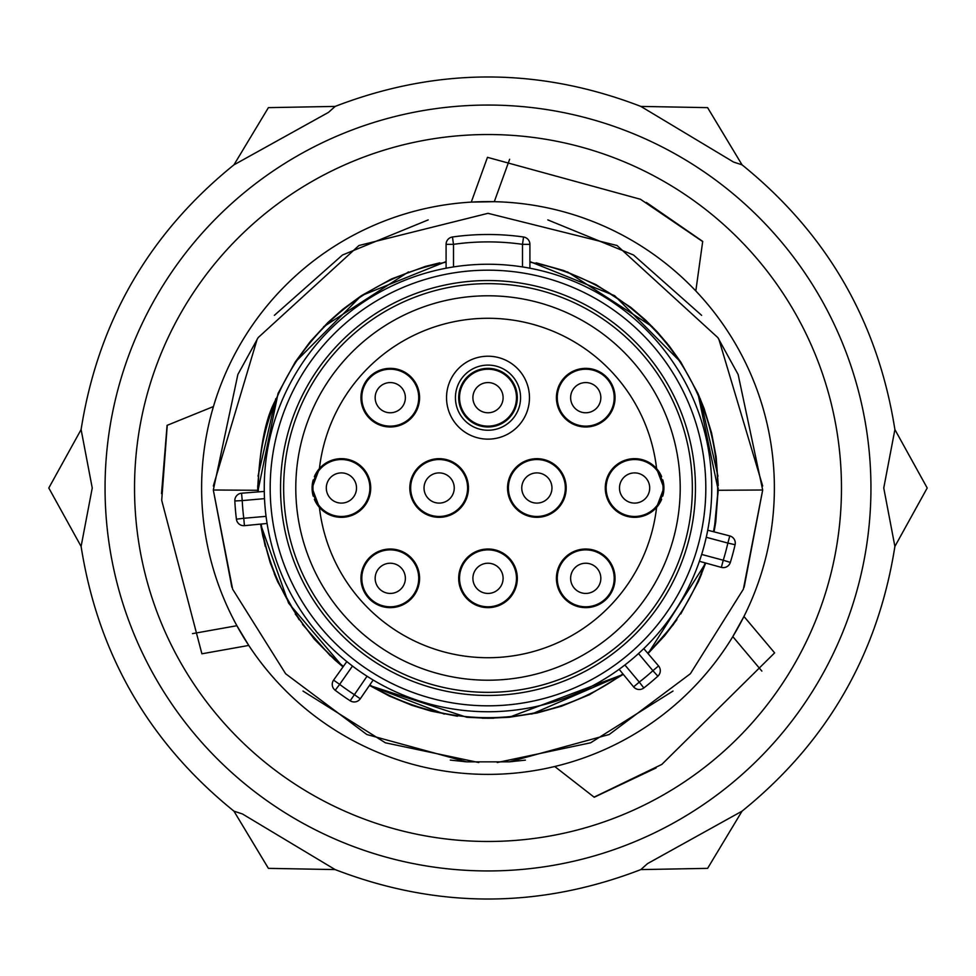 <?xml version="1.0" encoding="UTF-8"?>
<svg xmlns="http://www.w3.org/2000/svg" width="976" height="976" viewBox="0 0 976 976"><rect width="100%" height="100%" fill="white"/><g stroke="black" fill="none" stroke-linecap="round" stroke-linejoin="round"><path stroke-width="1.46" d="M566.19 488A29.317 29.317 0 0 0 536.861 458.683A29.317 29.317 0 0 0 507.544 488A29.317 29.317 0 0 0 536.861 517.317A29.317 29.317 0 0 0 566.19 488M658.044 470.408A29.317 29.317 0 0 0 656.592 468.602L663.912 488L656.592 507.398A169.702 169.702 0 0 1 319.408 507.398A29.317 29.317 0 0 0 370.721 488A29.317 29.317 0 0 0 319.408 468.602A169.702 169.702 0 0 1 656.592 468.602A29.317 29.317 0 0 0 605.279 488A29.317 29.317 0 0 0 658.056 505.592M360.949 397.671A29.317 29.317 0 0 0 390.266 426.988A29.317 29.317 0 0 0 419.582 397.671A29.317 29.317 0 0 0 390.266 368.355A29.317 29.317 0 0 0 360.949 397.671M360.949 578.329A29.317 29.317 0 0 0 390.266 607.645A29.317 29.317 0 0 0 419.582 578.329A29.317 29.317 0 0 0 390.266 549.012A29.317 29.317 0 0 0 360.949 578.329M458.683 578.329A29.317 29.317 0 0 0 488 607.645A29.317 29.317 0 0 0 517.317 578.329A29.317 29.317 0 0 0 488 549.012A29.317 29.317 0 0 0 458.683 578.329M556.418 578.329A29.317 29.317 0 0 0 585.734 607.645A29.317 29.317 0 0 0 615.051 578.329A29.317 29.317 0 0 0 585.734 549.012A29.317 29.317 0 0 0 556.418 578.329M556.418 397.671A29.317 29.317 0 0 0 585.734 426.988A29.317 29.317 0 0 0 615.051 397.671A29.317 29.317 0 0 0 585.734 368.355A29.317 29.317 0 0 0 556.418 397.671M409.81 488A29.317 29.317 0 0 0 439.139 517.317A29.317 29.317 0 0 0 468.456 488A29.317 29.317 0 0 0 439.139 458.683A29.317 29.317 0 0 0 409.81 488M317.956 505.592A29.317 29.317 0 0 0 319.408 507.398L312.088 488L319.408 468.602A29.317 29.317 0 0 0 317.944 470.408M680.211 488A192.211 192.211 0 0 1 488 680.211A192.211 192.211 0 0 1 295.789 488A192.211 192.211 0 0 1 488 295.789A192.211 192.211 0 0 1 680.211 488M658.324 470.774A29.317 29.317 0 0 1 661.63 476.666M662.765 479.85A29.317 29.317 0 0 1 662.765 496.125M658.239 505.348A29.317 29.317 0 0 0 659.117 504.08M659.483 503.506A29.317 29.317 0 0 0 660.069 502.518M660.386 501.957A29.317 29.317 0 0 0 661.643 499.322M606.133 488A28.463 28.463 0 0 0 634.595 516.463A28.463 28.463 0 0 0 663.058 488A28.463 28.463 0 0 0 634.595 459.537A28.463 28.463 0 0 0 606.133 488M459.537 397.671A28.463 28.463 0 0 0 488 426.134A28.463 28.463 0 0 0 516.463 397.671A28.463 28.463 0 0 0 488 369.209A28.463 28.463 0 0 0 459.537 397.671M361.803 397.671A28.463 28.463 0 0 0 390.266 426.134A28.463 28.463 0 0 0 418.728 397.671A28.463 28.463 0 0 0 390.266 369.209A28.463 28.463 0 0 0 361.803 397.671M312.942 488A28.463 28.463 0 0 0 341.405 516.463A28.463 28.463 0 0 0 369.867 488A28.463 28.463 0 0 0 341.405 459.537A28.463 28.463 0 0 0 312.942 488M361.803 578.329A28.463 28.463 0 0 0 390.266 606.791A28.463 28.463 0 0 0 418.728 578.329A28.463 28.463 0 0 0 390.266 549.866A28.463 28.463 0 0 0 361.803 578.329M459.537 578.329A28.463 28.463 0 0 0 488 606.791A28.463 28.463 0 0 0 516.463 578.329A28.463 28.463 0 0 0 488 549.866A28.463 28.463 0 0 0 459.537 578.329M557.272 578.329A28.463 28.463 0 0 0 585.734 606.791A28.463 28.463 0 0 0 614.197 578.329A28.463 28.463 0 0 0 585.734 549.866A28.463 28.463 0 0 0 557.272 578.329M557.272 397.671A28.463 28.463 0 0 0 585.734 426.134A28.463 28.463 0 0 0 614.197 397.671A28.463 28.463 0 0 0 585.734 369.209A28.463 28.463 0 0 0 557.272 397.671M410.664 488A28.463 28.463 0 0 0 439.139 516.463A28.463 28.463 0 0 0 467.602 488A28.463 28.463 0 0 0 439.139 459.537A28.463 28.463 0 0 0 410.664 488M508.398 488A28.463 28.463 0 0 0 536.861 516.463A28.463 28.463 0 0 0 565.336 488A28.463 28.463 0 0 0 536.861 459.537A28.463 28.463 0 0 0 508.398 488M517.317 397.671A29.317 29.317 0 0 0 488 368.355A29.317 29.317 0 0 0 458.683 397.671A29.317 29.317 0 0 0 488 426.988A29.317 29.317 0 0 0 517.317 397.671M520.574 397.671A32.574 32.574 0 0 1 488 430.245A32.574 32.574 0 0 1 455.426 397.671A32.574 32.574 0 0 1 488 365.097A32.574 32.574 0 0 1 520.574 397.671M529.468 397.671A41.468 41.468 0 0 0 488 356.216A41.468 41.468 0 0 0 446.532 397.671A41.468 41.468 0 0 0 488 439.139A41.468 41.468 0 0 0 529.468 397.671M313.235 479.875A29.317 29.317 0 0 0 313.235 496.15M314.37 499.334A29.317 29.317 0 0 0 317.676 505.226M314.357 476.678A29.317 29.317 0 0 1 315.614 474.043M315.931 473.482A29.317 29.317 0 0 1 316.517 472.494M316.883 471.92A29.317 29.317 0 0 1 317.761 470.652M692.35 488A204.35 204.35 0 0 1 488 692.35A204.35 204.35 0 0 1 283.65 488A204.35 204.35 0 0 1 488 283.65A204.35 204.35 0 0 1 692.35 488M695.461 488A207.461 207.461 0 0 1 488 695.461A207.461 207.461 0 0 1 280.539 488A207.461 207.461 0 0 1 488 280.539A207.461 207.461 0 0 1 695.461 488M711.748 488A223.748 223.748 0 0 0 488 264.252A223.748 223.748 0 0 0 264.252 488A223.748 223.748 0 0 0 488 711.748A223.748 223.748 0 0 0 711.748 488M264.508 498.638L242.219 500.59L241.572 493.209L264.276 491.428M264.289 491.587L264.362 494.93M266.558 520.013L267.058 523.319M267.082 523.478L244.415 525.661A7.405 7.405 0 0 1 236.412 519.195A253.516 253.516 0 0 1 234.826 500.969A253.516 253.516 0 0 0 236.412 519.195L243.768 518.28L244.415 525.661M350.933 664.839L352.482 666.047L339.648 684.371L333.585 680.126L346.822 661.582M346.944 661.679L349.554 663.765M370.185 678.21L373.039 679.955M373.174 680.028L360.278 698.804A7.405 7.405 0 0 1 350.189 700.78A253.516 253.516 0 0 1 335.195 690.276A253.516 253.516 0 0 0 350.189 700.78L367.049 676.234M624.896 664.973L639.28 682.114L633.607 686.872L619.126 669.292M619.26 669.207L621.944 667.218M641.232 651.041L643.66 648.723M643.77 648.613L658.568 665.937L652.895 670.695L657.861 676.185A7.405 7.405 0 0 0 658.568 665.937A7.405 7.405 0 0 1 657.861 676.185A253.516 253.516 0 0 1 643.831 687.958A253.516 253.516 0 0 0 657.861 676.185M701.646 554.441L723.265 560.236L721.349 567.385L699.402 561.298M699.45 561.151L700.524 557.979M707.039 533.652L707.698 530.383M707.722 530.224L729.78 535.922L727.864 543.071L735.087 544.73A7.405 7.405 0 0 0 729.78 535.922A7.405 7.405 0 0 1 735.087 544.73A253.516 253.516 0 0 1 730.341 562.408A253.516 253.516 0 0 0 735.087 544.73M524.429 267.241L522.502 266.936L522.502 244.329L529.907 244.329L529.907 268.217L526.881 267.656M449.119 267.656L446.093 268.217L446.093 244.329L453.498 244.329L452.461 236.997A7.405 7.405 0 0 0 446.093 244.329M192.492 633.631L236.9 625.714A286.383 286.383 0 0 0 554.746 766.502L594.213 797.246L656.128 767.929M761.866 671.098L732.805 636.608A286.383 286.383 0 0 0 695.815 290.958L702.708 241.389L646.356 202.435M695.815 290.958A286.383 286.383 0 0 0 213.439 406.553L167.079 425.353L161.516 493.636M554.746 766.502A286.383 286.383 0 0 0 732.805 636.608L743.956 616.466L774.627 652.871L661.826 764.415L594.152 797.099M213.439 406.553A286.383 286.383 0 0 0 236.9 625.714L248.77 645.429L201.898 653.798L161.711 500.334L167.238 425.377M509.631 159.271L494.295 201.69L471.274 202.105L487.463 157.331L640.463 199.263L702.61 241.523M841.471 488A353.471 353.471 0 0 0 488 134.529A353.471 353.471 0 0 0 134.529 488A353.471 353.471 0 0 0 488 841.471A353.471 353.471 0 0 0 841.471 488M870.946 488A382.946 382.946 0 0 0 488 105.054A382.946 382.946 0 0 0 105.054 488A382.946 382.946 0 0 0 488 870.946A382.946 382.946 0 0 0 870.946 488M81.106 429.562L48.8 488L81.106 546.438L92.244 488L81.106 429.562C98.088 321.714 149.023 233.471 233.947 164.846L328.497 112.374L335.171 106.408L268.4 107.641L233.947 164.846M894.894 546.438L927.2 488L894.894 429.562L883.756 488L894.894 546.438C877.912 654.286 826.977 742.529 742.053 811.154L647.515 863.626L640.829 869.592L707.6 868.359L742.053 811.154M335.134 869.579L242.451 813.96L233.947 811.154L268.4 868.359L335.134 869.579M640.866 106.421L733.549 162.053L742.053 164.846L707.6 107.641L640.866 106.421M529.907 244.329A7.405 7.405 0 0 0 523.539 236.997A253.516 253.516 0 0 0 452.461 236.997M453.498 266.936L453.498 244.329A246.111 246.111 0 0 1 522.502 244.329L523.539 236.997M241.572 493.209A7.405 7.405 0 0 0 234.826 500.969L242.219 500.59A246.111 246.111 0 0 0 243.768 518.28L266.058 516.341M335.195 690.276A7.405 7.405 0 0 1 333.585 680.126A7.405 7.405 0 0 0 335.195 690.276L339.648 684.371A246.111 246.111 0 0 0 354.215 694.558L360.278 698.804M633.607 686.872A7.405 7.405 0 0 0 643.831 687.958L639.28 682.114A246.111 246.111 0 0 0 652.895 670.695L638.511 653.554M721.349 567.385A7.405 7.405 0 0 0 730.341 562.408L723.265 560.236A246.111 246.111 0 0 0 727.864 543.071L706.246 537.288M762.683 485.999L718.787 339.038M701.634 315.346L633.546 255.029L547.829 219.905M428.171 219.905L342.454 255.029L274.366 315.346M257.213 339.038L213.317 485.999M717.97 476.166L700.268 398.769M680.565 361.742L666.254 342.247M652.383 326.74L567.495 271.889M536.178 262.825L563.506 270.474L596.007 284.638L630.703 307.294L645.453 319.982L657.251 331.877L669.158 345.87L680.906 362.267L614.612 295.667L529.907 261.58M446.093 261.58L361.388 295.667L295.094 362.267L310.575 341.234L327.936 322.47L342.942 309.172L361.291 295.728L391.474 278.953L425.207 266.46L439.822 262.825M408.505 271.889L323.617 326.74M309.746 342.247L295.435 361.742M275.732 398.769L258.03 476.117M744.151 587.186L762.683 490.001L738.137 374.491L717.86 337.623L617.076 245.525L488 213.317L358.924 245.525L258.14 337.623L237.863 374.491L213.317 490.001L231.849 587.186M302.987 691.045L385.374 742.797L478.777 762.537M497.223 762.537L590.626 742.797L673.013 691.045M295.094 362.267L278.087 393.365L257.762 491.794L257.737 485.719M274.28 573.717L277.696 581.769L270.157 562.591L262.837 536.166L260.604 524.246L265.252 546.365M277.696 581.769L299.083 619.662M302.462 624.372L330.376 655.86M457.451 716.225L430.928 711.077L411.909 705.331L389.412 696.083L369.599 685.494L444.287 714.078M482.217 718.19L493.783 718.19M531.713 714.078L623.164 674.428L589.309 694.778L561.688 706.148L537.056 712.98L509.13 717.287L623.164 674.428M676.917 619.662L664.595 635.766L648.113 653.481L673.538 624.372M680.748 613.965L698.304 581.769L701.72 573.717M714.078 531.713L718.263 488L715.762 521.843L714.078 531.713L718.263 490.269L697.913 393.365L680.906 362.267M257.762 491.794L257.737 490.281L213.317 490.001L232.617 589.162L285.626 673.745L366.842 734.525L466.662 761.853L509.338 761.853L609.158 734.525L690.374 673.745L743.383 589.162L762.683 490.001L718.263 490.281M260.604 524.246L288.579 603.131L342.905 666.815M369.599 685.494L466.87 717.287L488 718.263L509.13 717.287M648.125 653.481L705.648 563.176L698.304 581.769M257.737 490.281L257.737 488C261.958 408.993 278.392 400.148 278.087 393.365M697.913 393.365L704.025 408.297L711.602 433.015L716.128 456.756L718.263 485.719M488 382.568A15.104 15.104 0 0 0 472.896 397.671A15.104 15.104 0 0 0 488 412.775A15.104 15.104 0 0 0 503.104 397.671A15.104 15.104 0 0 0 488 382.568A15.104 15.104 0 0 1 503.104 397.671A15.104 15.104 0 0 1 488 412.775A15.104 15.104 0 0 1 472.896 397.671A15.104 15.104 0 0 1 488 382.568M585.734 382.568A15.104 15.104 0 0 0 570.631 397.671A15.104 15.104 0 0 0 585.734 412.775A15.104 15.104 0 0 0 600.838 397.671A15.104 15.104 0 0 0 585.734 382.568A15.104 15.104 0 0 1 600.838 397.671A15.104 15.104 0 0 1 585.734 412.775A15.104 15.104 0 0 1 570.631 397.671A15.104 15.104 0 0 1 585.734 382.568M634.595 472.896A15.104 15.104 0 0 0 619.492 488A15.104 15.104 0 0 0 634.595 503.104A15.104 15.104 0 0 0 649.699 488A15.104 15.104 0 0 0 634.595 472.896A15.104 15.104 0 0 1 649.699 488A15.104 15.104 0 0 1 634.595 503.104A15.104 15.104 0 0 1 619.492 488A15.104 15.104 0 0 1 634.595 472.896M536.861 472.896A15.104 15.104 0 0 0 521.757 488A15.104 15.104 0 0 0 536.861 503.104A15.104 15.104 0 0 0 551.965 488A15.104 15.104 0 0 0 536.861 472.896A15.104 15.104 0 0 1 551.965 488A15.104 15.104 0 0 1 536.861 503.104A15.104 15.104 0 0 1 521.757 488A15.104 15.104 0 0 1 536.861 472.896M439.139 472.896A15.104 15.104 0 0 0 424.035 488A15.104 15.104 0 0 0 439.139 503.104A15.104 15.104 0 0 0 454.243 488A15.104 15.104 0 0 0 439.139 472.896A15.104 15.104 0 0 1 454.243 488A15.104 15.104 0 0 1 439.139 503.104A15.104 15.104 0 0 1 424.035 488A15.104 15.104 0 0 1 439.139 472.896M341.405 472.896A15.104 15.104 0 0 0 326.301 488A15.104 15.104 0 0 0 341.405 503.104A15.104 15.104 0 0 0 356.508 488A15.104 15.104 0 0 0 341.405 472.896A15.104 15.104 0 0 1 356.508 488A15.104 15.104 0 0 1 341.405 503.104A15.104 15.104 0 0 1 326.301 488A15.104 15.104 0 0 1 341.405 472.896M585.734 563.225A15.104 15.104 0 0 0 570.631 578.329A15.104 15.104 0 0 0 585.734 593.432A15.104 15.104 0 0 0 600.838 578.329A15.104 15.104 0 0 0 585.734 563.225A15.104 15.104 0 0 1 600.838 578.329A15.104 15.104 0 0 1 585.734 593.432A15.104 15.104 0 0 1 570.631 578.329A15.104 15.104 0 0 1 585.734 563.225M488 563.225A15.104 15.104 0 0 0 472.896 578.329A15.104 15.104 0 0 0 488 593.432A15.104 15.104 0 0 0 503.104 578.329A15.104 15.104 0 0 0 488 563.225A15.104 15.104 0 0 1 503.104 578.329A15.104 15.104 0 0 1 488 593.432A15.104 15.104 0 0 1 472.896 578.329A15.104 15.104 0 0 1 488 563.225M390.266 563.225A15.104 15.104 0 0 0 375.162 578.329A15.104 15.104 0 0 0 390.266 593.432A15.104 15.104 0 0 0 405.369 578.329A15.104 15.104 0 0 0 390.266 563.225A15.104 15.104 0 0 1 405.369 578.329A15.104 15.104 0 0 1 390.266 593.432A15.104 15.104 0 0 1 375.162 578.329A15.104 15.104 0 0 1 390.266 563.225M390.266 382.568A15.104 15.104 0 0 0 375.162 397.671A15.104 15.104 0 0 0 390.266 412.775A15.104 15.104 0 0 0 405.369 397.671A15.104 15.104 0 0 0 390.266 382.568A15.104 15.104 0 0 1 405.369 397.671A15.104 15.104 0 0 1 390.266 412.775A15.104 15.104 0 0 1 375.162 397.671A15.104 15.104 0 0 1 390.266 382.568M705.819 488A217.819 217.819 0 0 0 488 270.181A217.819 217.819 0 0 0 270.181 488A217.819 217.819 0 0 0 488 705.819A217.819 217.819 0 0 0 705.819 488M258.359 491.745A229.665 229.665 0 0 1 446.093 262.19M529.907 262.19A229.665 229.665 0 0 1 713.505 531.554M705.075 563.03A229.665 229.665 0 0 1 647.735 653.029M622.773 673.965A229.665 229.665 0 0 1 369.941 685.006M343.259 666.315A229.665 229.665 0 0 1 261.202 524.197M81.106 546.426C98.076 654.274 149.023 742.516 233.947 811.154M335.158 869.592C437.053 908.827 538.947 908.827 640.842 869.592M894.894 429.574C877.924 321.726 826.977 233.484 742.053 164.846M640.842 106.408C538.947 67.173 437.053 67.173 335.158 106.408M466.662 761.853L450.29 760.084M525.393 760.133L509.338 761.853M342.918 666.803L335.024 660.093L314.443 639.317L295.252 613.965"/></g></svg>
